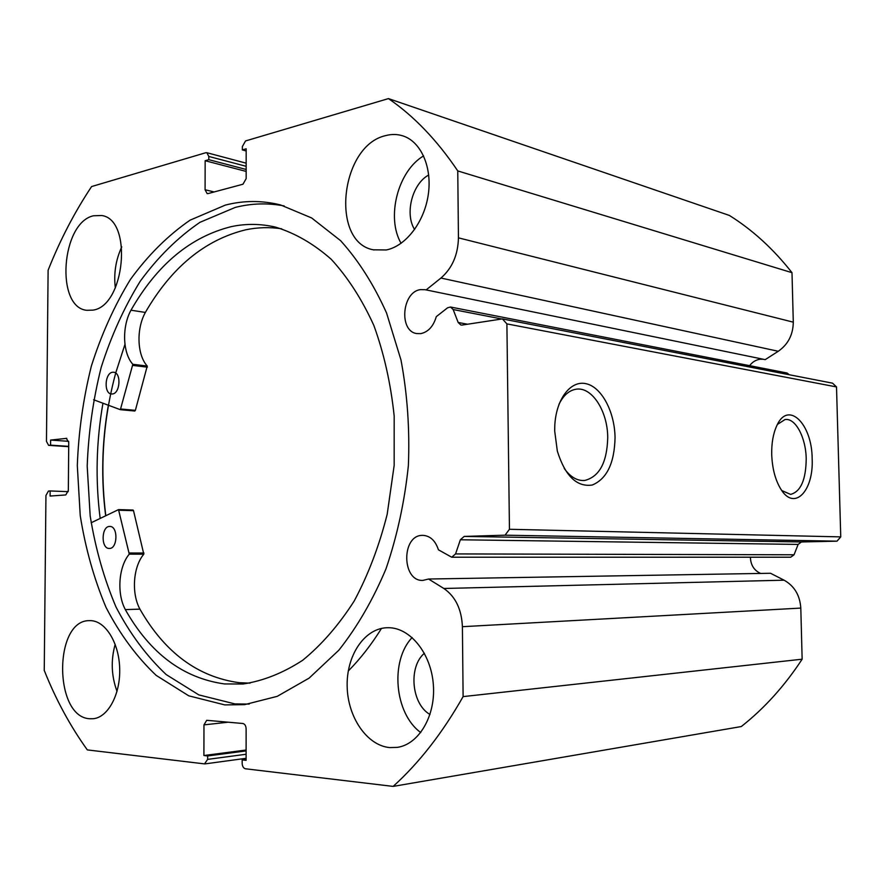 <?xml version="1.0" encoding="UTF-8"?>
<svg xmlns="http://www.w3.org/2000/svg" width="885" height="885" viewBox="0 0 885 885"><rect width="100%" height="100%" fill="white"/><g stroke="black" fill="none" stroke-linecap="round" stroke-linejoin="round"><path stroke-width="1.33" d="M501.828 318.998L453.153 309.529L450.487 307.018L447.6 307.792L436.294 316.642C433.407 326.333 428.24 331.997 420.806 333.623L416.846 333.579C398.659 331.399 401.89 291.851 420.441 289.627L425.132 289.705L765.204 359.642L778.269 351.279C788.092 344.398 793.104 334.685 793.292 322.162L791.998 272.68C773.435 249.017 752.571 229.934 729.384 215.442L388.46 98.6L245.532 140.947L242.346 146.6L242.346 149.908L246.174 148.791L246.163 178.626L242.977 184.224L208.119 193.572L207.134 193.583L205.088 189.766L214.148 191.957M763.246 359.233L760.182 359.221C755.956 359.797 752.438 361.943 749.628 365.66M760.635 573.436C754.097 570.471 750.679 565.061 750.392 557.218M246.107 759.341L242.18 759.883L242.169 763.379C242.368 766.432 243.464 768.235 245.455 768.777L393.15 786.4C419.236 762.781 442.555 732.857 463.109 696.606L462.401 626.691C461.605 609.19 455.41 596.446 443.827 588.481L428.572 579.022L422.864 580.416C401.613 581.489 401.281 535.005 422.488 535.37L423.096 535.359C430.342 535.945 435.453 540.757 438.407 549.795L451.715 557.218L455.565 553.922L460.366 539.773L464.194 536.421L505.047 535.182L509.45 529.285L506.895 323.888L502.392 318.91L462.014 325.072L460.93 325.049L458.176 322.483L467.579 324.231M771.709 454.436C771.521 443.308 773.136 433.882 776.576 426.172C787.816 399.743 812.109 423.495 812.164 458.795C813.735 490.611 794.763 511.099 781.322 489.892C775.481 480.776 772.284 468.962 771.709 454.436M781.776 490.555L790.582 494.394C800.737 491.695 805.936 479.847 806.213 458.817C805.903 437.489 795.449 417.698 785.006 419.556L777.439 424.413M554.696 431.084L554.762 426.36C555.769 399.301 570.659 379.886 586.213 383.736C601.778 387.232 614.688 411.901 615.053 437.577C614.467 463.098 606.878 478.907 592.264 485.024C576.799 487.27 565.161 475.975 557.34 451.14L554.696 431.084M564.199 468.419C570.371 477.015 577.197 481.031 584.686 480.466C599.366 476.761 607.055 462.479 607.73 437.61C607.707 410.684 591.357 385.661 575.25 389.378C568.579 390.794 563.137 395.805 558.933 404.423M284.185 205.939C267.679 202.809 251.351 203.307 235.2 207.433L199.966 222.312C177.785 237.479 157.884 257.115 140.25 281.209C124.188 307.294 111.178 335.979 101.211 367.264C93.124 399.478 88.456 432.422 87.195 466.107L90.17 515.855C95.392 548.335 103.999 578.724 116.012 607.033C129.863 633.616 146.622 656.15 166.269 674.624L198.859 694.913L234.89 703.907L249.183 704.073M224.768 704.903L244.603 704.637L277.215 696.351L309.108 678.131L338.855 650.187C357.197 627.011 372.906 599.908 385.982 568.878C397.155 536.111 404.622 501.673 408.372 465.565C409.832 429.28 407.365 394.113 401.005 360.062L386.557 313.002C373.78 284.561 358.458 260.444 340.592 240.654L311.631 217.942L280.556 204.944C261.982 200.331 243.574 200.386 225.321 205.11L190.087 220.155C167.918 235.443 148.016 255.223 130.383 279.494C114.331 305.767 101.321 334.63 91.354 366.113C83.256 398.527 78.577 431.67 77.305 465.554L80.236 515.612C85.436 548.28 94.02 578.856 106.001 607.342C119.829 634.091 136.555 656.781 156.18 675.388L188.748 695.82L224.768 704.903M90.469 620.639L89.385 620.65C53.609 619.92 53.708 717.193 89.739 718.753L93.135 718.742C108.07 717.458 120.548 694.271 119.685 668.429C119.021 642.565 105.326 620.75 90.469 620.639M115.183 644.291C110.736 660.287 111.355 675.985 117.03 691.395M93.5 215.774C61.209 222.544 55.158 307.471 86.763 310.303L92.792 310.137C124.896 306.42 133.137 219.513 101.698 215.509L93.5 215.774M121.765 246.86C115.747 259.891 113.612 273.587 115.338 287.946M388.825 627.719L386.391 627.753C363.923 628.914 346.278 656.073 347.163 686.616C347.761 717.149 366.888 745.469 389.632 747.582L397.221 747.383C418.904 744.429 435.785 715.799 433.351 684.736C431.172 653.65 410.474 627.941 388.825 627.719M412.144 637.543C389.887 660.774 394.422 713.509 420.74 732.548M385.55 135.637C340.283 145.671 330.083 242.07 373.315 249.813L386.314 249.957C405.662 246.163 424.203 222.312 428.229 194.932C432.389 167.564 421.172 141.854 403.14 135.969C397.465 134.111 391.601 134 385.55 135.637M423.605 155.882C397.763 171.082 386.015 217.566 401.082 243.309M414.6 229.536C404.567 213.75 412.222 183.792 428.705 174.998M429.999 714.494C411.459 704.04 408.173 666.881 424.391 653.252M246.174 166.314L208.794 156.446L206.847 152.707L205.774 152.729L91.597 186.558C74.55 212.179 60.058 240.067 48.111 270.235L46.462 441.383L48.609 445.343L68.709 446.659M66.795 438.341L50.622 440.066L50.578 445.144L48.863 445.332M66.264 438.307L68.742 442.312L68.333 490.456L65.767 494.947L50.102 496.042L50.146 490.943L48.432 491.075L45.943 495.489L44.25 670.399C55.843 699.559 70.203 726.065 87.327 749.905L204.512 763.888L207.643 759.374L246.107 754.252M228.308 722.193L203.97 724.87L203.904 755.524L207.643 755.956L207.643 759.374M203.97 724.87L206.692 720.302L242.844 723.499C244.824 723.974 245.919 725.744 246.118 728.786L246.107 760.326L242.18 759.883M453.153 309.529L458.176 322.483M791.998 272.68L457.766 170.927L458.441 237.844C458.021 254.836 452.18 268.232 440.94 278.045L426.083 289.959M457.766 170.927C437.057 140.206 413.959 116.09 388.46 98.6M208.794 156.446L208.794 159.676L205.154 160.727L205.088 189.766M450.487 307.018L787.008 372.994L789.298 374.753M502.392 318.91L832.564 383.172L836.513 386.933L506.895 323.888M509.45 529.285L840.75 536.885L836.513 386.933M840.75 536.885L837 541.166L505.047 535.182M464.194 536.421L801.445 541.963L837 541.166M801.445 541.963L798.126 544.419L460.366 539.773M455.565 553.922L794.055 554.784L798.126 544.419M794.055 554.784L790.714 557.207L451.715 557.218M393.15 786.4L741.287 726.552C764.286 708.454 784.575 685.997 802.142 659.192L800.803 608.083C799.94 595.284 794.365 585.992 784.099 580.184L770.514 573.27L428.572 579.022M463.109 696.606L802.142 659.192M246.174 150.959L242.346 149.908M246.174 171.424L205.154 160.727M246.174 169.466L208.794 159.676M246.107 750.922L207.643 755.956M246.107 750.026L203.904 755.524M68.709 446.361L50.578 445.144M68.687 441.327L50.622 440.066M68.222 491.662L50.146 490.943M102.948 403.228C96.233 441.737 95.303 480.135 100.171 518.422M108.335 405.23C101.886 442.19 101.001 479.039 105.669 515.767M91.133 522.781L118.513 509.616L129.265 554.154C118.557 566.765 116.654 593.691 125.338 609.599L139.918 609.145C164.754 652.522 197.864 677.047 239.249 682.7L250.057 683.143M109.275 548.446C100.79 548.899 101.244 526.022 109.707 526.453L109.828 526.453C118.302 526.066 117.738 549.054 109.286 548.446L109.275 548.446M112.295 393.98L111.466 393.98C103.589 393.692 104.806 372.662 112.727 372.242L113.678 372.242C121.544 372.596 120.205 393.725 112.295 393.98M118.513 509.616L133.016 510.037L133.513 510.667L143.812 554.187C133.115 566.677 131.223 593.359 139.93 609.123L125.327 609.621C150.096 653.418 183.162 678.187 224.536 683.939L243.076 684.005C263.299 680.897 283.167 672.976 302.703 660.254C321.642 644.789 338.822 625.02 354.232 600.959C368.237 574.752 379.211 545.868 387.188 514.285L394.168 465.41L394.179 416.038C390.772 383.636 384.001 353.447 373.868 325.492C362.031 299.44 347.827 277.381 331.278 259.327C313.766 243.895 295.225 233.164 275.655 227.157C260.843 223.695 246.096 223.507 231.427 226.604C190.585 236.749 157.099 264.615 130.98 310.204C121.798 326.775 122.65 353.06 132.827 364.299L120.36 409.689L93.589 399.743M281.695 228.795C269.659 227.002 257.69 227.334 245.82 229.779C204.977 239.746 171.491 267.292 145.361 312.427L130.98 310.204L145.372 312.438C136.179 328.844 137.042 354.896 147.242 366.047L135.383 410.341L134.785 411.016L120.448 409.689M381.479 628.427C371.368 644.656 360.295 658.849 348.27 671.007M105.802 515.712C99.784 467.512 103.08 419.966 115.703 373.061M115.858 372.485L124.962 344.387M458.441 237.844L793.292 322.162M462.401 626.691L800.803 608.083M443.827 588.481L784.099 580.184M440.94 278.045L778.269 351.279M120.946 409.014L135.383 410.341M132.938 365.428L147.364 367.164M132.827 364.299L147.242 366.047M129.42 553.003L143.978 553.037M118.999 510.236L133.513 510.667M129.265 554.154L143.812 554.187M373.979 249.968L373.315 249.813M68.709 446.682L48.609 445.343M206.847 152.707L246.174 163.172M246.107 758.301L205.021 763.888M583.392 480.544L584.686 480.466M120.36 409.689L134.785 411.016"/></g></svg>
